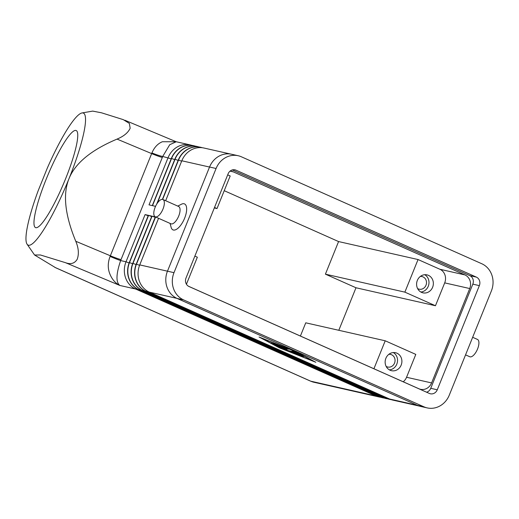 <?xml version="1.0" encoding="UTF-8"?>
<svg xmlns="http://www.w3.org/2000/svg" width="519" height="519" viewBox="0 0 519 519"><rect width="100%" height="100%" fill="white"/><g stroke="black" fill="none" stroke-linecap="round" stroke-linejoin="round"><path stroke-width="0.78" d="M162.921 199.497L178.653 206.497A9.472 3.957 114 0 1 178.718 216.034A9.472 3.957 114 0 1 170.952 223.806L155.22 216.806A9.472 3.957 114 0 1 155.155 207.263A9.472 3.957 114 0 1 162.921 199.497A9.472 3.957 114 0 1 162.992 209.04A9.472 3.957 114 0 1 155.22 216.806M177.77 206.101L181.371 204.259A14.208 5.93 114 0 1 184.615 218.227A14.208 5.93 114 0 1 176.934 229.035A14.208 5.93 114 0 1 171.114 227.322L170.07 223.41M472.653 337.292L477.486 339.439A9.472 3.957 114 0 1 477.558 348.982A9.472 3.957 114 0 1 469.786 356.748L465.556 354.866M27.066 244.19L34.559 254.998L40.463 254.991L65.472 262.679C70.662 264.625 74.574 263.503 77.201 259.305C79.102 254.044 78.629 248.037 75.768 241.27C64.94 214.989 62.676 194.132 68.988 178.692A71.57 12.086 -67.3 0 0 82.073 112.941A71.57 12.086 -67.3 0 0 47.3 168.124L38.166 190.739A71.57 12.086 -67.3 0 0 27.066 244.19A71.57 12.086 -67.3 0 0 68.988 178.692C75.177 163.2 91.195 150.004 117.047 139.098C123.769 136.302 128.141 132.682 130.159 128.232L129.374 123.418L123.263 119.636L101.516 112.805L92.693 111.105L82.073 112.941M65.472 262.679L119.798 285.444C115.01 282.998 111.553 278.781 109.425 272.806C107.686 267.622 107.913 262.16 110.093 256.431A10.523 0.474 -157.2 0 0 120.648 260.577L162.33 157.432A10.523 0.791 22 0 1 157.873 156.031A10.523 0.791 22 0 1 151.652 153.598L110.093 256.431M124.807 120.213L176.181 141.745L162.382 141.739C157.789 143.62 154.299 147.351 151.911 152.936L151.652 153.598L117.047 139.098M420.312 276.458A6.468 5.858 -77.3 0 1 422.044 276.562A6.468 5.858 -77.3 0 1 425.989 285.262A6.468 5.858 -77.3 0 1 419.19 289.187A6.468 5.858 -77.3 0 1 417.581 288.532M417.328 280.455A9.212 8.336 -77.3 0 1 427.001 274.875A9.212 8.336 -77.3 0 1 432.619 287.26A9.212 8.336 -77.3 0 1 422.94 292.839A9.212 8.336 -77.3 0 1 417.328 280.455M424.75 274.713A9.212 8.336 -77.3 0 1 428.259 286.274A9.212 8.336 -77.3 0 1 420.838 292.022M388.861 354.308A6.468 5.858 -77.3 0 1 390.593 354.412A6.468 5.858 -77.3 0 1 394.537 363.112A6.468 5.858 -77.3 0 1 387.738 367.03A6.468 5.858 -77.3 0 1 386.13 366.375M385.877 358.305A9.212 8.336 -77.3 0 1 395.549 352.725A9.212 8.336 -77.3 0 1 401.168 365.104A9.212 8.336 -77.3 0 1 391.488 370.689A9.212 8.336 -77.3 0 1 385.877 358.305M393.298 352.557A9.212 8.336 -77.3 0 1 396.808 364.124A9.212 8.336 -77.3 0 1 389.386 369.865M46.139 179.334A52.627 8.888 112.7 0 1 76.202 130.529A52.627 8.888 112.7 0 1 65.582 178.789A52.627 8.888 112.7 0 1 35.519 227.594A52.627 8.888 112.7 0 1 46.139 179.334M214.522 207.451L217.013 208.56L214.321 207.95M186.438 284.224L197.35 257.216L194.865 256.107M403.211 381.783A10.523 9.53 102.7 0 0 406.559 377.268L415.797 354.399L385.215 340.795L305.749 322.818L300.404 336.04M404.872 292.139L435.46 305.743L444.699 282.874A10.523 9.53 102.7 0 0 439.891 269.257L418.048 259.539L404.872 292.139L325.407 274.162L355.989 287.766L435.46 305.743M385.215 340.795L373.92 368.75M217.013 208.56L230.183 175.96L227.692 174.851M418.048 259.539L338.576 241.562L224.227 190.694M325.407 274.162L338.576 241.562M355.989 287.766L338.803 330.292M230.021 171.16A10.523 9.53 -77.3 0 1 231.766 171.374A10.523 9.53 -77.3 0 1 233.375 171.906L464.927 274.921A10.523 9.53 -77.3 0 1 469.734 288.538L431.6 382.931A10.523 9.53 -77.3 0 1 420.539 389.308A10.523 9.53 -77.3 0 1 418.93 388.77L188.488 286.254M55.689 267.765L34.559 254.998M176.246 141.758L169.732 144.704L162.719 156.459A10.523 1.109 21.2 0 1 151.911 152.936M136.296 288.33L135.634 289.031L119.798 285.444C115.795 282.252 116.081 273.961 120.648 260.577L126.02 261.79A21.052 19.06 102.7 0 0 135.634 289.031L375.925 395.932A21.052 19.06 102.7 0 0 379.142 396.996A21.052 19.06 102.7 0 0 380.797 397.288M191.822 145.365A21.052 19.06 102.7 0 0 190.207 144.918A21.052 19.06 102.7 0 0 168.085 157.672L149.018 204.869L152.288 205.608L171.354 158.412A21.052 19.06 -77.3 0 1 193.47 145.657A21.052 19.06 -77.3 0 1 193.581 145.683M382.516 397.762A21.052 19.06 -77.3 0 1 382.412 397.736A21.052 19.06 -77.3 0 1 379.188 396.672L138.897 289.764A21.052 19.06 -77.3 0 1 129.283 262.53L148.356 215.333L145.086 214.6L126.02 261.79L129.121 262.945M386 398.553A21.052 19.06 -77.3 0 1 385.896 398.527A21.052 19.06 -77.3 0 1 382.672 397.457L142.381 290.556A21.052 19.06 -77.3 0 1 132.767 263.321L151.84 216.125L148.57 215.385L129.503 262.582A21.052 19.06 102.7 0 0 139.118 289.816L379.408 396.717A21.052 19.06 102.7 0 0 382.626 397.788A21.052 19.06 102.7 0 0 384.281 398.079M389.484 399.338A21.052 19.06 -77.3 0 1 389.38 399.312A21.052 19.06 -77.3 0 1 386.155 398.242L145.865 291.341A21.052 19.06 -77.3 0 1 136.25 264.106L155.324 216.91L152.054 216.176L132.987 263.367A21.052 19.06 102.7 0 0 142.602 290.601L382.892 397.509A21.052 19.06 102.7 0 0 386.11 398.573A21.052 19.06 102.7 0 0 387.764 398.864M155.609 216.974L136.471 264.158A21.052 19.06 102.7 0 0 146.086 291.393L386.376 398.294A21.052 19.06 102.7 0 0 389.594 399.364A21.052 19.06 102.7 0 0 391.248 399.656M419.637 406.156L392.864 400.104A21.052 19.06 -77.3 0 1 389.639 399.033L149.349 292.132A21.052 19.06 -77.3 0 1 139.734 264.898L158.567 218.291M165.665 200.717L181.806 160.773A21.052 19.06 -77.3 0 1 203.922 148.019L230.663 154.065M202.274 147.727A21.052 19.06 102.7 0 0 200.658 147.279A21.052 19.06 102.7 0 0 178.536 160.034L162.635 199.4M162.415 199.361L178.322 159.988A21.052 19.06 -77.3 0 1 200.438 147.234A21.052 19.06 -77.3 0 1 200.548 147.253M198.79 146.942A21.052 19.06 102.7 0 0 197.175 146.494A21.052 19.06 102.7 0 0 175.052 159.249L157.276 203.26M156.615 204.298L174.838 159.197A21.052 19.06 -77.3 0 1 196.954 146.442A21.052 19.06 -77.3 0 1 197.064 146.468M195.306 146.15A21.052 19.06 102.7 0 0 193.691 145.703A21.052 19.06 102.7 0 0 171.568 158.464L152.502 205.654L155.551 206.341M283.199 347.01L276.426 345.479L270.996 342.838L275.18 344.72L277.081 345.148L273.13 343.319L280.072 345.823L276.413 344.162L283.231 346.932M301.63 355.476L303.816 356.449L297.192 354.496L301.63 355.476M294.993 351.35L261.245 337.986L279.923 347.938L313.671 361.308L295.032 351.259M295.622 351.493L315.857 362.281L279.3 347.801L259.059 337.013L295.622 351.493M300.605 354.646L293.897 353.251L291.587 352.271L298.178 353.744L292.139 350.487L300.605 354.646M292.891 351.59L295.077 352.563L288.279 351.026L284.821 349.047L277.224 346.16L286.644 348.268L288.824 349.235L281.175 347.509L286.644 349.462L287.727 350.422L292.891 351.59M281.175 347.509L281.356 347.068M145.086 214.6L148.187 215.748M148.57 215.385L151.671 216.54M152.054 216.176L155.155 217.325M238.202 155.739L231.675 154.266A21.052 19.06 102.7 0 0 209.553 167.021L167.468 271.19A21.052 19.06 102.7 0 0 177.076 298.425L417.412 405.345A21.052 19.06 102.7 0 0 420.63 406.416L427.163 407.895A21.052 19.06 102.7 0 0 449.285 395.134L491.37 290.971A21.052 19.06 102.7 0 0 481.755 263.73L241.426 156.809A21.052 19.06 102.7 0 0 238.202 155.739A21.052 19.06 102.7 0 0 216.086 168.5L173.995 272.663A21.052 19.06 102.7 0 0 183.609 299.904L423.945 406.825A21.052 19.06 102.7 0 0 427.163 407.895M186.01 278.009L228.101 173.846A6.578 5.956 -77.3 0 1 235.01 169.856A6.578 5.956 -77.3 0 1 236.015 170.193L476.351 277.114A6.578 5.956 -77.3 0 1 479.355 285.625L437.27 389.788A6.578 5.956 -77.3 0 1 430.355 393.778A6.578 5.956 -77.3 0 1 429.349 393.441L189.013 286.52A6.578 5.956 -77.3 0 1 186.01 278.009M426.579 392.208A6.578 5.956 102.7 0 0 430.738 388.316L472.822 284.146A6.578 5.956 102.7 0 0 469.818 275.634L232.259 169.947M75.768 241.27L110.365 255.776A10.523 0.791 -158 0 0 116.593 258.203A10.523 0.791 -158 0 0 121.05 259.604M464.927 274.921L439.891 269.257M233.375 171.906L230.079 171.16M469.734 288.538L444.699 282.874M431.6 382.931L406.559 377.268M162.33 157.432L162.719 156.459L171.186 158.827M132.605 263.736L129.283 262.53M136.088 264.521L132.767 263.321M139.572 265.313L136.25 264.106M173.995 272.663L139.734 264.898M209.54 167.047L181.806 160.773M181.637 161.188L178.322 159.988M178.153 160.403L174.838 159.197M174.669 159.612L171.354 158.412M55.572 267.713L310.368 381.063A10.523 4.392 -66 0 0 310.712 381.18L54.729 267.298M379.142 396.996L313.937 382.25A21.052 19.06 -77.3 0 1 310.712 381.18L375.925 395.932L376.398 395.426M276.426 345.479L276.601 345.038M299.502 355.476L299.677 355.035M293.897 353.251L294.078 352.816M278.995 346.964L279.157 346.575M285.982 350.072L286.28 349.332M288.279 351.026L288.454 350.584M417.27 405.281L389.639 399.033M176.979 298.38L149.349 292.132M139.78 289.122L138.897 289.764M379.882 396.218L379.188 396.672M383.366 397.003L382.672 397.457M142.381 290.556L143.257 289.907M146.741 290.698L145.865 291.341M386.85 397.794L386.155 398.242M437.27 389.788L430.738 388.316M479.355 285.625L472.822 284.146M476.351 277.114L469.818 275.634M236.015 170.193L233.959 169.726M216.086 168.5L209.553 167.021M183.609 299.904L177.076 298.425M423.945 406.825L417.412 405.345M190.207 144.918L176.188 141.745M313.937 382.25L310.368 381.063"/></g></svg>
